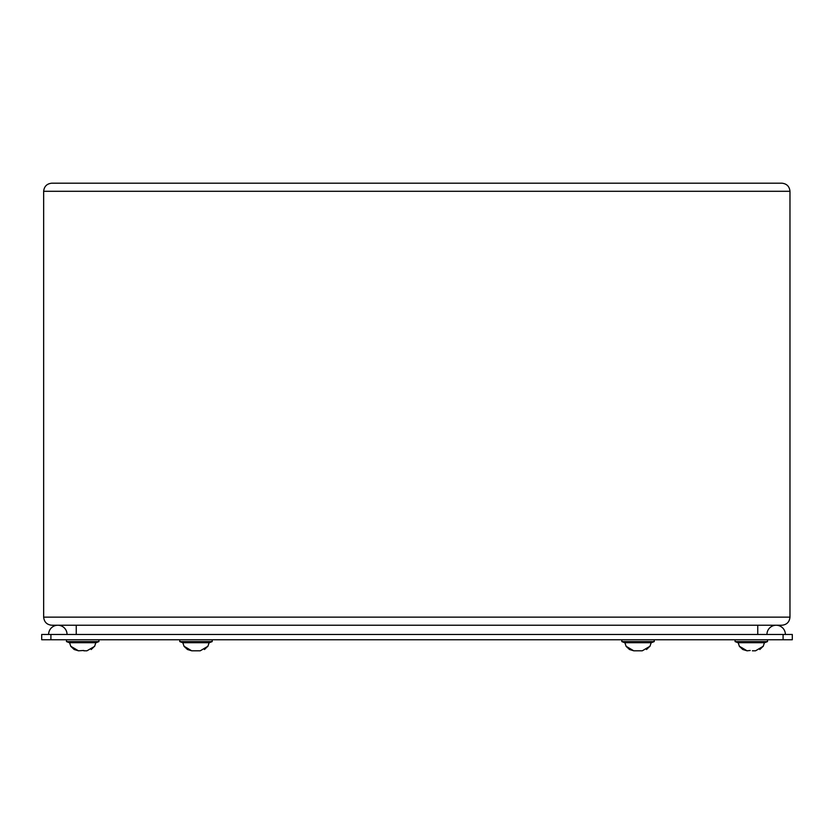 <?xml version="1.0" encoding="UTF-8"?>
<svg xmlns="http://www.w3.org/2000/svg" width="834" height="834" viewBox="0 0 834 834"><rect width="100%" height="100%" fill="white"/><g stroke="black" fill="none" stroke-linecap="round" stroke-linejoin="round"><path stroke-width="1.25" d="M50.905 634.455L41.7 634.455L41.7 639.751L792.3 639.751L792.3 634.455L50.905 634.455L50.905 639.751M67.012 633.642A9.205 9.205 0 0 0 57.838 625.239A9.205 9.205 0 0 0 48.622 634.455A9.205 9.205 0 0 1 57.838 625.239M776.162 625.239A9.205 9.205 0 0 1 785.378 634.455A9.205 9.205 0 0 0 776.162 625.239A9.205 9.205 0 0 0 766.988 633.642M207.864 646.392L209.125 642.701L207.864 646.392L200.212 650.812L207.687 646.392L204.476 649.519M187.473 649.519L191.747 650.812L200.212 650.812M179.769 641.596L212.18 641.596L209.303 642.701L182.646 642.701L179.769 641.596L179.769 639.751M187.462 649.509L184.085 646.392L182.823 642.701L184.085 646.392M184.262 646.392L191.747 650.812M763.183 646.392L764.455 642.701L763.183 646.392L755.531 650.812L763.016 646.392L759.805 649.519M739.414 646.392L738.153 642.701L739.414 646.392L742.781 649.509L747.066 650.812L750.193 650.478M735.088 641.596L767.509 641.596L764.632 642.701L737.975 642.701L735.088 641.596L735.088 639.751M739.591 646.392L747.066 650.812M752.404 650.812L755.531 650.812M649.915 646.392L651.177 642.701L649.915 646.392L642.253 650.812L649.738 646.392L646.527 649.519M626.136 646.392L624.875 642.701L626.136 646.392L629.503 649.509L633.788 650.812L642.253 650.812M621.82 641.596L654.231 641.596L651.354 642.701L624.697 642.701L621.82 641.596L621.82 639.751M626.313 646.392L633.788 650.812M66.491 641.596L98.912 641.596L96.025 642.701L69.368 642.701L66.491 641.596L66.491 639.751M94.586 646.392L95.847 642.701L94.586 646.392L86.934 650.812L94.294 646.569M83.807 650.812L86.934 650.812M74.184 649.509L70.817 646.392L69.545 642.701L70.817 646.392M70.984 646.392L78.469 650.812L83.807 650.478M74.205 649.519L78.469 650.812M91.198 649.519L94.409 646.392M781.875 625.239C786.764 624.729 789.464 622.028 789.975 617.139C789.464 622.028 786.764 624.729 781.875 625.239L51.76 625.239C46.871 624.729 44.171 622.028 43.649 617.139L43.649 191.299C44.171 186.409 46.871 183.709 51.76 183.188L781.875 183.188C786.764 183.709 789.464 186.409 789.975 191.299L43.649 191.299C44.171 186.409 46.871 183.709 51.76 183.188M51.76 625.239C46.871 624.729 44.171 622.028 43.649 617.139L789.975 617.139L789.975 191.299C789.464 186.409 786.764 183.709 781.875 183.188M783.095 639.751L783.095 634.455M76.248 625.239L76.248 634.455M757.752 625.239L757.752 634.455M212.18 641.596L212.18 639.751M767.509 641.596L767.509 639.751M651.354 642.701L654.231 641.596L654.231 639.751M98.912 641.596L98.912 639.751"/></g></svg>
